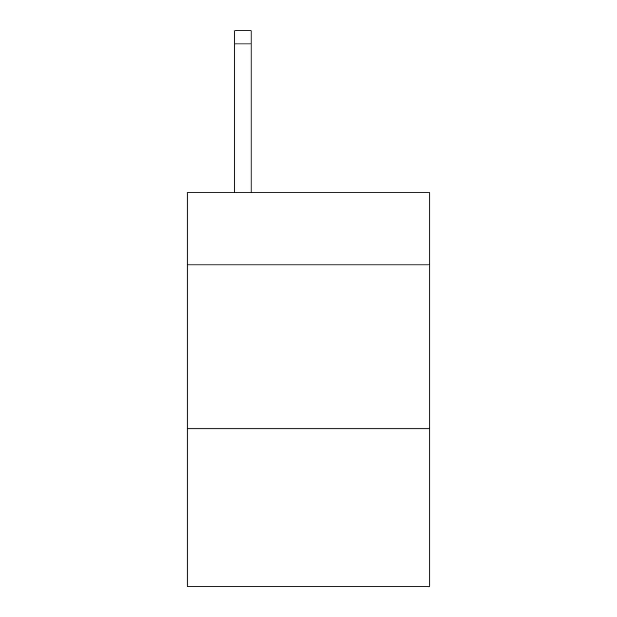 <?xml version="1.0" encoding="UTF-8"?>
<svg xmlns="http://www.w3.org/2000/svg" width="617" height="617" viewBox="0 0 617 617"><rect width="100%" height="100%" fill="white"/><g stroke="black" fill="none" stroke-linecap="round" stroke-linejoin="round"><path stroke-width="0.93" d="M429.787 264.901L429.787 192.782L187.213 192.782L187.213 264.901L429.787 264.901L429.787 586.15L187.213 586.15L187.213 264.901M429.787 428.807L187.213 428.807M251.134 192.782L251.134 43.961L234.745 43.961L234.745 30.85L251.134 30.85L251.134 43.961M234.745 192.782L234.745 43.961"/></g></svg>

